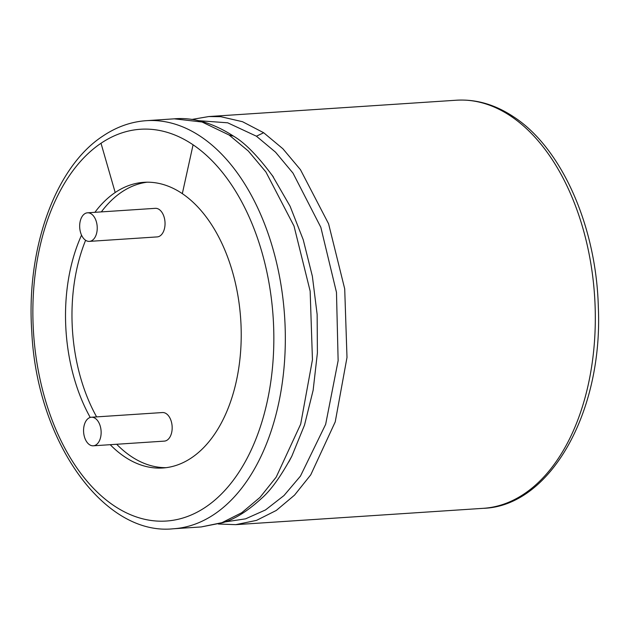 <?xml version="1.0" encoding="UTF-8"?>
<svg xmlns="http://www.w3.org/2000/svg" width="629" height="629" viewBox="0 0 629 629"><rect width="100%" height="100%" fill="white"/><g stroke="black" fill="none" stroke-linecap="round" stroke-linejoin="round"><path stroke-width="0.94" d="M88.948 241.387A14.318 8.751 86.2 0 1 79.694 227.305A14.318 8.751 86.2 0 1 87.51 212.806A14.318 8.751 86.2 0 1 97.188 226.519A14.318 8.751 86.2 0 1 89.397 241.379A14.318 8.751 86.2 0 1 88.948 241.387M87.51 212.806L155.316 208.333A14.318 8.751 86.2 0 1 164.995 222.045A14.318 8.751 86.2 0 1 157.203 236.905L89.397 241.379M166.017 467.677A143.153 87.541 86.2 0 1 164.822 467.669A143.153 87.541 86.2 0 1 116.68 444.255M96.622 416.885A143.153 87.541 86.2 0 1 85.615 240.286M101.348 211.894A143.153 87.541 86.2 0 1 121.649 192.097A143.153 87.541 86.2 0 1 147.178 182.198M91.409 417.231L162.447 412.545A14.318 8.751 86.2 0 1 172.126 426.258A14.318 8.751 86.2 0 1 164.334 441.118L93.296 445.804A14.318 8.751 86.2 0 1 92.856 445.812A14.318 8.751 86.2 0 1 83.594 431.73A14.318 8.751 86.2 0 1 91.409 417.231A14.318 8.751 86.2 0 1 101.088 430.944A14.318 8.751 86.2 0 1 93.296 445.804M110.217 444.687A143.153 87.541 -93.8 0 0 162.793 467.992A143.153 87.541 -93.8 0 0 240.655 350.935A143.153 87.541 -93.8 0 0 182.324 193.646A143.153 87.541 -93.8 0 0 143.947 182.316A143.153 87.541 -93.8 0 0 115.193 192.521A143.153 87.541 -93.8 0 0 94.893 212.327M81.55 235.16A143.153 87.541 -93.8 0 0 90.23 417.444M182.324 193.646L193.079 144.804A196.319 120.053 -93.8 0 0 101.01 143.263A196.319 120.053 -93.8 0 0 62.098 442.895A196.319 120.053 -93.8 0 0 252.968 446.095A196.319 120.053 -93.8 0 0 193.079 144.804M115.193 192.521L101.01 143.263M146.368 120.674C131.107 121.712 116.617 126.838 102.897 136.053C55.344 166.874 25.946 248.683 31.796 331.978C36.914 441.7 104.076 536.112 173.29 528.777A204.496 125.053 -93.8 0 0 284.52 361.557A204.496 125.053 -93.8 0 0 201.194 136.863A204.496 125.053 -93.8 0 0 146.368 120.674L174.296 118.826L202.058 122.01L229.121 135.023L233.508 136.131C213.129 122.962 193.386 117.191 174.296 118.826M173.29 528.777L201.217 526.937L221.966 522.66L241.748 512.721L259.997 497.397L276.194 477.12L300.678 424.15L312.448 359.749L310.152 291.141L294.026 226.07L265.91 171.969L248.337 151.046L229.121 135.023M288.782 461.969L291.856 456.127L304.522 425.07L313.14 390.239L317.401 352.9L317.142 314.429L312.361 276.241L303.233 239.735L290.103 206.273L272.271 175.412M224.773 521.976L245.569 518.839L265.493 509.946L283.97 495.566L300.465 476.106L325.649 424.363L338.135 360.669L336.476 292.343L320.829 227.297L293.012 173.132L275.549 152.194L256.412 136.194L227.69 122.804L198.292 120.658M218.381 524.012L235.773 524.657L256.522 520.38L276.304 510.441L294.545 495.117L310.75 474.84L335.233 421.87L346.996 357.469L344.708 288.86L328.582 223.79L300.458 169.696L282.893 148.766L263.677 132.743L242.519 121.712L220.755 116.687L208.844 116.546L191.688 119.471M256.412 136.194L263.677 132.743M235.773 524.657L483.276 508.326A204.496 125.053 -93.8 0 0 594.507 341.107A204.496 125.053 -93.8 0 0 511.18 116.412A204.496 125.053 -93.8 0 0 456.355 100.223L208.852 116.546M291.856 456.127C280.982 476.216 270.879 490.305 261.538 498.396C247.472 511.259 234.483 519.373 222.564 522.738L201.217 526.937M272.499 175.735L273.45 177.111C258.33 156.487 245.019 142.83 233.508 136.131M291.809 456.229L289.552 460.538M456.355 100.223C476.216 99.012 495.471 104.658 514.105 117.151C561.909 148.42 596.394 226.754 598.328 307.227C603.117 412.341 549.943 506.337 483.276 508.326"/></g></svg>
